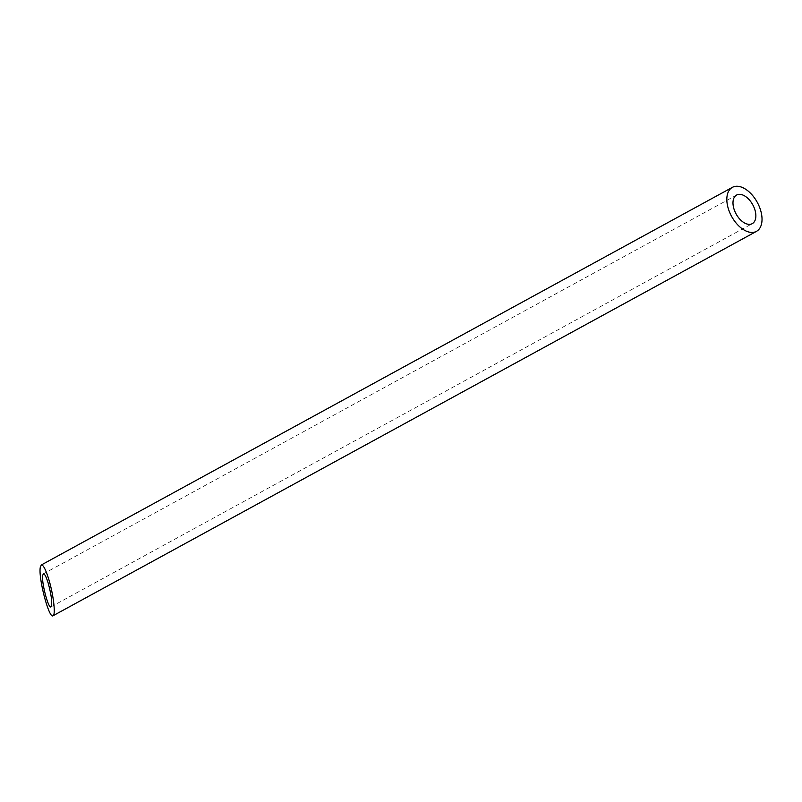 <?xml version="1.0" encoding="UTF-8"?>
<svg xmlns="http://www.w3.org/2000/svg" width="802" height="802" viewBox="0 0 802 802"><rect width="100%" height="100%" fill="white"/><g stroke="black" fill="none" stroke-linecap="round" stroke-linejoin="round"><path stroke-width="0.6" stroke-dasharray="4.01 3.01" d="M51.007 606.853L752.246 223.658M43.348 573.871L736.607 195.046"/><path stroke-width="1.2" d="M739.955 194.345A16.311 9.514 61.3 0 0 736.607 195.046A16.311 9.514 61.3 0 0 736.076 213.913A16.311 9.514 61.3 0 0 752.246 223.658A16.311 9.514 61.3 0 0 754.01 207.357A16.311 9.514 61.3 0 0 739.955 194.345M48.27 583.375C46.235 576.798 44.591 573.63 43.348 573.871L42.706 575.355C41.303 582.092 48.441 609.209 51.007 606.853C52.501 603.685 51.589 595.856 48.27 583.375M737.549 186.264A25.093 14.636 61.3 0 0 732.396 187.337A25.093 14.636 61.3 0 0 731.584 216.37A25.093 14.636 61.3 0 0 756.456 231.367A25.093 14.636 61.3 0 0 759.173 206.284A25.093 14.636 61.3 0 0 737.549 186.264M48.862 579.615C45.724 569.49 43.208 564.618 41.293 564.989L40.3 567.275C38.135 577.64 49.122 619.365 53.062 615.736C55.829 614.863 53.493 594.813 48.862 579.615M53.062 615.736L756.456 231.367M41.293 564.989L732.396 187.337"/></g></svg>
